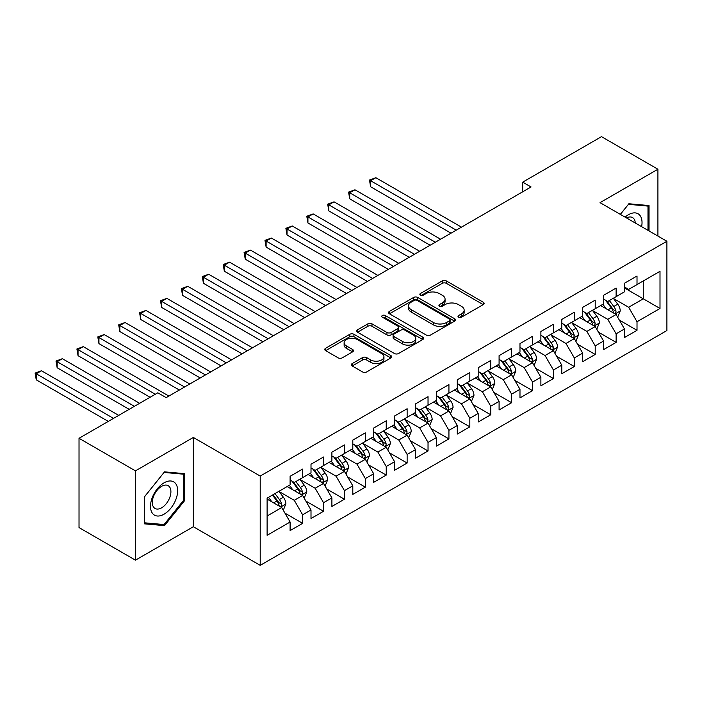<?xml version="1.0" encoding="UTF-8"?>
<svg xmlns="http://www.w3.org/2000/svg" width="702" height="702" viewBox="0 0 702 702"><rect width="100%" height="100%" fill="white"/><g stroke="black" fill="none" stroke-linecap="round" stroke-linejoin="round"><path stroke-width="1.05" d="M458.599 317.19A2.027 1.176 0 0 0 461.477 317.19L483.266 304.607A2.905 1.676 0 0 0 484.117 303.422A2.905 1.676 0 0 0 483.266 302.237L446.349 280.923A2.905 1.676 0 0 0 442.242 280.923L420.445 293.506A2.027 1.176 0 0 0 419.849 294.331A2.027 1.176 0 0 0 420.445 295.165A2.027 1.176 0 0 0 423.324 295.165L426.14 293.533A9.284 5.362 0 0 1 439.268 293.533L442.348 295.314A9.284 5.362 0 0 1 445.068 299.096A9.284 5.362 0 0 1 442.348 302.887L439.522 304.519A2.027 1.176 0 0 0 438.925 305.344A2.027 1.176 0 0 0 439.522 306.177A2.027 1.176 0 0 0 442.4 306.177L445.217 304.545A9.284 5.362 0 0 1 458.345 304.545L461.425 306.326A9.284 5.362 0 0 1 464.145 310.117A9.284 5.362 0 0 1 461.425 313.908L458.599 315.531A2.027 1.176 0 0 0 458.011 316.365A2.027 1.176 0 0 0 458.599 317.19L458.599 315.531M352.193 363.583A2.905 1.676 0 0 0 351.342 364.768A2.905 1.676 0 0 0 352.193 365.953L362.548 371.937A2.905 1.676 0 0 0 366.655 371.937L390.856 357.959A2.905 1.676 0 0 0 391.707 356.774A2.905 1.676 0 0 0 390.856 355.589L353.931 334.275A2.905 1.676 0 0 0 349.833 334.275L325.623 348.253A2.905 1.676 0 0 0 324.772 349.429A2.905 1.676 0 0 0 325.623 350.614L338.136 357.844A2.905 1.676 0 0 0 342.243 357.844L352.597 351.86A2.905 1.676 0 0 0 353.448 350.675A2.905 1.676 0 0 0 352.597 349.491L346.393 345.91A7.757 4.484 0 0 1 344.12 342.743A7.757 4.484 0 0 1 348.912 338.601A7.757 4.484 0 0 1 357.371 339.575L381.677 353.606A7.757 4.484 0 0 1 383.95 356.774A7.757 4.484 0 0 1 379.159 360.916A7.757 4.484 0 0 1 370.7 359.942L366.655 357.608A2.905 1.676 0 0 0 362.548 357.608L352.193 363.583L352.193 365.953M135.451 470.866L135.451 560.161L193.34 526.737L193.34 437.451L135.451 470.866L79.028 438.294L157.818 392.804L166.172 397.63L531.063 186.969L522.7 182.143L522.7 191.795M193.34 437.451L260.214 476.061L666.9 241.26L666.9 330.545L260.214 565.347L260.214 476.061M657.914 236.074L657.914 169.235L600.026 202.65L666.9 241.26M657.914 169.235L601.491 136.653L522.7 182.143M426.342 335.1A2.905 1.676 0 0 0 430.449 335.1L454.65 321.13A2.905 1.676 0 0 0 455.501 319.945A2.905 1.676 0 0 0 454.65 318.761L417.725 297.446A2.905 1.676 0 0 0 413.627 297.446L389.417 311.416A2.905 1.676 0 0 0 388.575 312.601A2.905 1.676 0 0 0 389.417 313.785L426.342 335.1M383.152 317.629A2.027 1.176 0 0 1 385.214 317.918L422.718 339.566L398.552 353.518A2.905 1.676 0 0 1 394.445 353.518L357.52 332.204L357.52 329.835A2.905 1.676 0 0 0 356.677 331.019A2.905 1.676 0 0 0 357.52 332.204M357.52 329.835L367.883 323.85A2.905 1.676 0 0 1 371.981 323.85L386.96 332.494A2.905 1.676 0 0 0 391.058 332.494L397.937 328.527A2.905 1.676 0 0 0 398.78 327.343A2.905 1.676 0 0 0 397.937 326.158L382.344 317.164A2.027 1.176 0 0 1 381.748 316.33A2.027 1.176 0 0 1 383.002 315.251A2.027 1.176 0 0 1 385.214 315.505L422.753 337.179A2.905 1.676 0 0 1 423.604 338.364A2.905 1.676 0 0 1 422.753 339.549L422.753 337.179M624.473 287.96L643.286 298.815L643.286 280.958L660.003 271.305L637.012 284.582L637.012 276.009L624.473 283.248L624.473 291.821L616.119 296.648L616.119 288.074L603.58 295.314L603.58 303.887L595.217 308.713L595.217 300.14L582.678 307.379L582.678 315.953L574.324 320.779L574.324 312.206L561.784 319.445L561.784 328.018L553.422 332.845L553.422 324.271L540.882 331.511L540.882 340.084L532.52 344.91L532.52 336.337L519.98 343.576L519.98 352.15L511.626 356.976L511.626 348.403L499.087 355.642L499.087 364.215L490.724 369.041L490.724 360.468L478.185 367.708L478.185 376.281L469.831 381.107L469.831 372.534L457.292 379.773L457.292 388.346L448.929 393.173L448.929 384.599L436.39 391.839L436.39 400.412L428.036 405.238L428.036 396.665L415.496 403.904L415.496 412.478L407.134 417.304L407.134 408.731L394.594 415.97L394.594 424.543L386.232 429.37L386.232 420.796L373.692 428.036L373.692 436.609L365.338 441.435L365.338 432.862L352.799 440.101L352.799 448.675L344.436 453.501L344.436 444.928L331.897 452.167L331.897 460.74L323.543 465.566L323.543 456.993L311.004 464.233L311.004 472.806L302.641 477.632L302.641 469.059L290.101 476.298L290.101 484.871L267.111 498.139L267.111 535.301L290.101 522.034L281.739 507.555L267.111 499.104M660.003 271.305L660.003 308.468L637.012 321.744L628.659 307.265L613.504 298.517M619.357 320.112L637.012 330.309L637.012 321.744M637.012 330.309L624.473 337.548L624.473 328.984L616.119 333.81L607.756 319.331L592.602 310.582M598.455 332.178L616.119 342.374L616.119 333.81M616.119 342.374L603.58 349.614L603.58 341.049L595.217 345.875L586.863 331.397L571.709 322.648M577.562 344.243L595.217 354.44L595.217 345.875M595.217 354.44L582.678 361.679L582.678 353.115L574.324 357.941L565.961 343.462L550.807 334.714M556.66 356.309L574.324 366.505L574.324 357.941M574.324 366.505L561.784 373.745L561.784 365.18L553.422 370.007L545.059 355.528L529.913 346.779M535.766 368.375L553.422 378.571L553.422 370.007M553.422 378.571L540.882 385.81L540.882 377.246L532.52 382.072L524.166 367.594L509.011 358.845M514.864 380.44L532.52 390.637L532.52 382.072M532.52 390.637L519.98 397.876L519.98 389.312L511.626 394.138L503.264 379.659L488.118 370.91M493.962 392.506L511.626 402.702L511.626 394.138M511.626 402.702L499.087 409.942L499.087 401.377L490.724 406.204L482.371 391.725L467.216 382.976M473.069 404.571L490.724 414.768L490.724 406.204M490.724 414.768L478.185 422.007L478.185 413.443L469.831 418.269L461.468 403.79L446.314 395.042M452.167 416.637L469.831 426.834L469.831 418.269M469.831 426.834L457.292 434.073L457.292 425.509L448.929 430.335L440.566 415.856L425.421 407.107M431.274 428.703L448.929 438.899L448.929 430.335M448.929 438.899L436.39 446.139L436.39 437.574L428.036 442.4L419.673 427.922L404.519 419.173M410.372 440.768L428.036 450.965L428.036 442.4M428.036 450.965L415.496 458.204L415.496 449.64L407.134 454.466L398.771 439.987L383.625 431.239M389.478 452.834L407.134 463.03L407.134 454.466M407.134 463.03L394.594 470.27L394.594 461.705L386.232 466.532L377.878 452.053L362.723 443.304M368.576 464.899L386.232 475.096L386.232 466.532M386.232 475.096L373.692 482.335L373.692 473.771L365.338 478.597L356.976 464.119L341.821 455.37M347.674 476.965L365.338 487.162L365.338 478.597M365.338 487.162L352.799 494.401L352.799 485.837L344.436 490.663L336.082 476.184L320.928 467.435M326.781 489.031L344.436 499.227L344.436 490.663M344.436 499.227L331.897 506.467L331.897 497.902L323.543 502.729L315.18 488.25L300.026 479.501M305.879 501.096L323.543 511.293L323.543 502.729M323.543 511.293L311.004 518.532L311.004 509.968L302.641 514.794L294.278 500.315L279.133 491.567M284.986 513.162L302.641 523.359L302.641 514.794M302.641 523.359L290.101 530.598L290.101 522.034M290.101 480.045L294.278 482.458L302.641 477.632M267.111 515.996L281.739 507.555M311.004 467.98L315.18 470.393L323.543 465.566M294.278 500.315L302.641 495.489L287.179 486.556M311.004 509.968L302.641 495.489M331.897 455.914L336.082 458.327L344.436 453.501M315.18 488.25L323.543 483.424L308.073 474.491M331.897 497.902L323.543 483.424M352.799 443.848L356.976 446.261L365.338 441.435M336.082 476.184L344.436 471.358L328.975 462.425M352.799 485.837L344.436 471.358M373.692 431.783L377.878 434.196L386.232 429.37M356.976 464.119L365.338 459.292L349.868 450.359M373.692 473.771L365.338 459.292M394.594 419.717L398.771 422.13L407.134 417.304M377.878 452.053L386.232 447.227L370.77 438.294M394.594 461.705L386.232 447.227M415.496 407.651L419.673 410.065L428.036 405.238M398.771 439.987L407.134 435.161L391.672 426.228M415.496 449.64L407.134 435.161M436.39 395.586L440.566 397.999L448.929 393.173M419.673 427.922L428.036 423.095L412.565 414.162M436.39 437.574L428.036 423.095M457.292 383.52L461.468 385.933L469.831 381.107M440.566 415.856L448.929 411.03L433.467 402.097M457.292 425.509L448.929 411.03M478.185 371.455L482.371 373.868L490.724 369.041M461.468 403.79L469.831 398.964L454.361 390.031M478.185 413.443L469.831 398.964M499.087 359.389L503.264 361.802L511.626 356.976M482.371 391.725L490.724 386.899L475.263 377.966M499.087 401.377L490.724 386.899M519.98 347.323L524.166 349.736L532.52 344.91M503.264 379.659L511.626 374.833L496.156 365.9M519.98 389.312L511.626 374.833M540.882 335.258L545.059 337.671L553.422 332.845M524.166 367.594L532.52 362.767L517.058 353.834M540.882 377.246L532.52 362.767M561.784 323.192L565.961 325.605L574.324 320.779M545.059 355.528L553.422 350.702L537.96 341.769M561.784 365.18L553.422 350.702M582.678 311.126L586.863 313.54L595.217 308.713M565.961 343.462L574.324 338.636L558.853 329.703M582.678 353.115L574.324 338.636M603.58 299.061L607.756 301.474L616.119 296.648M586.863 331.397L595.217 326.57L579.755 317.637M603.58 341.049L595.217 326.57M624.473 286.995L628.659 289.408L637.012 284.582M607.756 319.331L616.119 314.505L600.649 305.572M624.473 328.984L616.119 314.505M79.028 438.294L79.028 527.579L135.451 560.161M193.34 526.737L260.214 565.347M628.659 307.265L643.286 298.815L660.003 308.468M649.034 230.949L649.034 205.554L628.869 203.755L620.331 214.373M184.67 500.544L184.67 473.657L164.505 471.849L144.34 496.946L144.34 523.832L164.505 525.631L184.67 500.544L183.626 499.938M459.415 317.479L461.425 316.321A9.284 5.362 0 0 0 464.145 312.53L464.145 310.117M445.068 299.096L445.068 301.509A9.284 5.362 0 0 1 442.348 305.3L440.338 306.467M483.23 304.633L446.349 283.336A2.905 1.676 0 0 0 442.242 283.336L421.261 295.445M454.615 321.147L417.725 299.859A2.905 1.676 0 0 0 413.627 299.859L389.461 313.812M449.526 320.77A2.027 1.176 0 0 0 450.122 319.945A2.027 1.176 0 0 0 449.526 319.112L417.111 300.403A2.027 1.176 0 0 0 414.241 300.403L411.267 302.123A9.284 5.362 0 0 0 408.546 305.914A9.284 5.362 0 0 0 411.267 309.696L433.424 322.49A9.284 5.362 0 0 0 446.551 322.49L449.526 320.77L449.526 323.183A2.027 1.176 0 0 0 450.122 322.358L450.122 319.945M408.546 305.914L408.546 308.327A9.284 5.362 0 0 0 411.267 312.109L411.267 309.696M449.526 323.183L446.551 324.903A9.284 5.362 0 0 1 433.424 324.903L411.267 312.109M357.564 332.221L367.883 326.263L367.883 323.85M398.78 327.343L398.78 329.756A2.905 1.676 0 0 1 397.937 330.94L391.058 334.907A2.905 1.676 0 0 1 386.96 334.907L371.981 326.263A2.905 1.676 0 0 0 367.883 326.263M402.5 341.47A7.757 4.484 0 0 0 410.96 342.444A7.757 4.484 0 0 0 415.742 338.303A7.757 4.484 0 0 0 413.469 335.135L404.905 330.186A2.905 1.676 0 0 0 400.807 330.186L393.936 334.152A2.905 1.676 0 0 0 393.085 335.337A2.905 1.676 0 0 0 393.936 336.521L402.5 341.47L402.5 343.883A7.757 4.484 0 0 0 410.96 344.857A7.757 4.484 0 0 0 415.742 340.716L415.742 338.303M393.085 335.337L393.085 337.75A2.905 1.676 0 0 0 393.936 338.934L393.936 336.521M402.5 343.883L393.936 338.934M383.95 356.774L383.95 359.187A7.757 4.484 0 0 1 379.159 363.329A7.757 4.484 0 0 1 370.7 362.355L366.655 360.021A2.905 1.676 0 0 0 362.548 360.021L352.228 365.979M344.12 342.743L344.12 345.156A7.757 4.484 0 0 0 346.393 348.324L346.393 345.91M352.597 349.491L352.597 351.86L346.393 348.324M390.856 355.589L390.856 357.959L353.931 336.688A2.905 1.676 0 0 0 349.833 336.688L325.667 350.64M162.373 524.403L164.505 525.631M617.663 317.181L620.252 310.854A7.836 4.519 -120 0 0 617.751 304.185L613.311 298.262M606.238 308.801L602.869 304.291M601.289 305.94L600.903 305.431M461.468 227.15L375.851 177.711L370.621 180.73L370.621 186.767L451.017 233.178M614.645 313.654L615.856 312.557L616.023 311.188A7.836 4.519 -120 0 0 613.785 306.484L609.345 300.553M606.809 300.921L612.293 308.239A3.993 2.308 60 0 1 613.021 309.459L616.023 311.188M605.431 300.131L611.275 307.932A7.836 4.519 60 0 1 613.522 312.636L613.68 313.092M370.621 186.767L369.471 180.063L456.247 230.159M369.471 180.063L375.851 177.711M596.761 329.247L599.359 322.92A7.836 4.519 -120 0 0 596.858 316.251L592.418 310.328M585.345 320.867L581.967 316.356M580.387 318.006L580.001 317.497M440.566 239.215L354.949 189.777L349.728 192.796L349.728 198.833L430.124 245.244M593.743 325.719L594.954 324.622L595.129 323.253A7.836 4.519 -120 0 0 592.883 318.55L588.443 312.618M585.916 312.987L591.391 320.305A3.993 2.308 60 0 1 592.119 321.525L595.129 323.253M584.538 312.197L590.382 319.998A7.836 4.519 60 0 1 592.62 324.701L592.778 325.158M349.728 198.833L348.578 192.129L435.345 242.225M348.578 192.129L354.949 189.777M575.868 341.312L578.457 334.986A7.836 4.519 -120 0 0 575.956 328.317L571.516 322.393M564.443 332.932L561.065 328.422M559.494 330.072L559.108 329.563M419.673 251.281L334.055 201.843L328.826 204.861L328.826 210.898L409.222 257.309M572.841 337.785L574.061 336.688L574.227 335.319A7.836 4.519 -120 0 0 571.99 330.616L567.549 324.684M565.013 325.052L570.498 332.371A3.993 2.308 60 0 1 571.226 333.59L574.227 335.319M563.636 324.263L569.48 332.064A7.836 4.519 60 0 1 571.718 336.767L571.876 337.223M328.826 210.898L327.676 204.194L414.443 254.291M327.676 204.194L334.055 201.843M641.61 226.667A19.208 11.092 120 0 0 640.215 215.768A19.208 11.092 120 0 0 625.105 217.129M635.257 222.99A13.154 7.59 120 0 0 634.029 218.954A13.154 7.59 120 0 0 632.546 217.585A13.154 7.59 120 0 0 626.509 217.945M628.404 204.326L647.99 206.098L647.99 230.344M646.691 205.353L647.99 206.098M620.366 214.4L628.448 204.352M152.316 513.136A19.208 11.092 120 0 0 170.876 508.16A19.208 11.092 120 0 0 175.851 483.871A19.208 11.092 120 0 0 157.292 488.838A19.208 11.092 120 0 0 152.316 513.136M153.554 507.09A13.154 7.59 120 0 0 155.037 508.467A13.154 7.59 120 0 0 167.269 502.325A13.154 7.59 120 0 0 169.665 487.056A13.154 7.59 120 0 0 168.19 485.687A13.154 7.59 120 0 0 155.949 491.821A13.154 7.59 120 0 0 153.554 507.09M164.084 472.446L183.626 474.192L183.626 500.245L164.084 524.552L144.542 522.806L144.542 496.753L164.04 472.428M182.327 473.446L183.626 474.192M554.966 353.378L557.555 347.051A7.836 4.519 -120 0 0 555.063 340.382L550.622 334.459M543.541 344.998L540.171 340.488M538.592 342.137L538.206 341.628M398.771 263.347L313.153 213.908L307.932 216.927L307.932 222.964L388.32 269.375M551.947 349.85L553.158 348.754L553.334 347.385A7.836 4.519 -120 0 0 551.088 342.681L546.647 336.749M544.111 337.118L549.596 344.436A3.993 2.308 60 0 1 550.324 345.656L553.334 347.385M542.734 336.328L548.578 344.129A7.836 4.519 60 0 1 550.824 348.833L550.982 349.289M307.932 222.964L306.783 216.26L393.55 266.356M306.783 216.26L313.153 213.908M534.073 365.444L536.661 359.117A7.836 4.519 -120 0 0 534.161 352.448L529.72 346.525M522.648 357.064L519.269 352.553M517.69 354.203L517.313 353.694M377.878 275.412L292.251 225.974L287.03 228.992L287.03 235.03L367.427 281.441M531.045 361.916L532.265 360.819L532.432 359.45A7.836 4.519 -120 0 0 530.194 354.747L525.754 348.815M523.218 349.184L528.703 356.502A3.993 2.308 60 0 1 529.422 357.722L532.432 359.45M521.84 348.394L527.685 356.195A7.836 4.519 60 0 1 529.922 360.898L530.08 361.354M287.03 235.03L285.881 228.325L372.648 278.422M285.881 228.325L292.251 225.974M513.171 377.509L515.759 371.183A7.836 4.519 -120 0 0 513.259 364.513L508.827 358.59M501.746 369.129L498.376 364.619M496.797 366.268L496.411 365.76M356.976 287.478L271.358 238.039L266.128 241.058L266.128 247.095L346.525 293.506M510.152 373.982L511.363 372.885L511.53 371.516A7.836 4.519 -120 0 0 509.292 366.813L504.852 360.881M502.316 361.249L507.8 368.568A3.993 2.308 60 0 1 508.529 369.787L511.53 371.516M500.938 360.459L506.783 368.26A7.836 4.519 60 0 1 509.029 372.964L509.187 373.42M266.128 247.095L264.979 240.391L351.755 290.488M264.979 240.391L271.358 238.039M492.277 389.575L494.866 383.248A7.836 4.519 -120 0 0 492.365 376.579L487.925 370.656M480.852 381.195L477.474 376.684M475.895 378.334L475.517 377.825M336.074 299.543L250.456 250.105L245.235 253.124L245.235 259.161L325.631 305.572M489.25 386.047L490.461 384.95L490.637 383.582A7.836 4.519 -120 0 0 488.39 378.878L483.95 372.946M481.423 373.315L486.907 380.633A3.993 2.308 60 0 1 487.627 381.853L490.637 383.582M480.045 372.525L485.889 380.326A7.836 4.519 60 0 1 488.127 385.029L488.285 385.486M245.235 259.161L244.085 252.457L330.853 302.553M244.085 252.457L250.456 250.105M471.375 401.641L473.964 395.314A7.836 4.519 -120 0 0 471.463 388.645L467.023 382.722M459.95 393.26L456.581 388.75M455.001 390.4L454.615 389.891M315.18 311.609L229.563 262.171L224.333 265.189L224.333 271.226L304.729 317.637M468.348 398.113L469.568 397.016L469.735 395.647A7.836 4.519 -120 0 0 467.497 390.944L463.057 385.012M460.521 385.38L466.005 392.699A3.993 2.308 60 0 1 466.733 393.919L469.735 395.647M459.143 384.591L464.987 392.392A7.836 4.519 60 0 1 467.225 397.095L467.392 397.551M224.333 271.226L223.183 264.522L309.951 314.619M223.183 264.522L229.563 262.171M450.473 413.706L453.071 407.379A7.836 4.519 -120 0 0 450.57 400.71L446.13 394.787M439.057 405.326L435.679 400.816M434.099 402.465L433.713 401.956M294.278 323.675L208.661 274.236L203.44 277.255L203.44 283.292L283.827 329.703M447.455 410.179L448.666 409.082L448.841 407.713A7.836 4.519 -120 0 0 446.595 403.009L442.155 397.078M439.627 397.446L445.103 404.764A3.993 2.308 60 0 1 445.831 405.984L448.841 407.713M438.25 396.656L444.085 404.457A7.836 4.519 60 0 1 446.332 409.161L446.49 409.617M203.44 283.292L202.29 276.588L289.057 326.684M202.29 276.588L208.661 274.236M429.58 425.772L432.169 419.445A7.836 4.519 -120 0 0 429.668 412.776L425.228 406.853M418.155 417.392L414.777 412.881M413.206 414.531L412.82 414.022M273.385 335.74L187.759 286.302L182.538 289.321L182.538 295.358L262.934 341.769M426.553 422.235L427.772 421.147L427.939 419.778A7.836 4.519 -120 0 0 425.702 415.075L421.261 409.143M418.725 409.512L424.21 416.83A3.993 2.308 60 0 1 424.929 418.05L427.939 419.778M417.348 408.722L423.192 416.523A7.836 4.519 60 0 1 425.43 421.226L425.587 421.683M182.538 295.358L181.388 288.654L268.155 338.75M181.388 288.654L187.759 286.302M408.678 437.837L411.267 431.511A7.836 4.519 -120 0 0 408.775 424.842L404.334 418.918M397.253 429.457L393.883 424.947M392.304 426.597L391.918 426.088M252.483 347.806L166.865 298.368L161.635 301.386L161.635 307.423L242.032 353.834M405.659 434.301L406.87 433.213L407.046 431.844A7.836 4.519 -120 0 0 404.8 427.141L400.359 421.209M397.823 421.577L403.308 428.896A3.993 2.308 60 0 1 404.036 430.115L407.046 431.844M396.446 420.788L402.29 428.589A7.836 4.519 60 0 1 404.536 433.292L404.694 433.748M161.635 307.423L160.486 300.719L247.262 350.816M160.486 300.719L166.865 298.368M387.785 449.903L390.373 443.576A7.836 4.519 -120 0 0 387.873 436.907L383.432 430.984M376.36 441.523L372.981 437.013M371.402 438.662L371.025 438.145M231.59 359.872L145.963 310.433L140.742 313.452L140.742 319.489L221.139 365.9M384.757 446.367L385.968 445.279L386.144 443.91A7.836 4.519 -120 0 0 383.897 439.206L379.466 433.274M376.93 433.643L382.414 440.961A3.993 2.308 60 0 1 383.134 442.172L386.144 443.91M375.552 432.853L381.397 440.654A7.836 4.519 60 0 1 383.634 445.358L383.792 445.814M140.742 319.489L139.593 312.785L226.36 362.881M139.593 312.785L145.963 310.433M366.883 461.969L369.471 455.642A7.836 4.519 -120 0 0 366.97 448.973L362.53 443.05M355.458 453.589L352.088 449.078M350.509 450.728L350.123 450.21M210.688 371.937L125.07 322.499L119.84 325.517L119.84 331.555L200.237 377.966M363.864 458.432L365.075 457.344L365.242 455.975A7.836 4.519 -120 0 0 363.004 451.272L358.564 445.34M356.028 445.709L361.512 453.027A3.993 2.308 60 0 1 362.241 454.238L365.242 455.975M354.65 444.919L360.495 452.72A7.836 4.519 60 0 1 362.741 457.423L362.899 457.879M119.84 331.555L118.691 324.85L205.467 374.947M118.691 324.85L125.07 322.499M345.981 474.034L348.578 467.707A7.836 4.519 -120 0 0 346.077 461.038L341.637 455.115M334.564 465.654L331.186 461.144M329.607 462.793L329.22 462.276M189.786 384.003L104.168 334.564L98.947 337.583L98.947 343.62L179.343 390.031M342.962 470.498L344.173 469.41L344.349 468.041A7.836 4.519 -120 0 0 342.102 463.338L337.662 457.406M335.135 457.774L340.61 465.093A3.993 2.308 60 0 1 341.339 466.303L344.349 468.041M333.757 456.984L339.601 464.785A7.836 4.519 60 0 1 341.839 469.489L341.997 469.945M98.947 343.62L97.797 336.916L184.565 387.013M97.797 336.916L104.168 334.564M325.087 486.1L327.676 479.773A7.836 4.519 -120 0 0 325.175 473.104L320.735 467.181M313.662 477.72L310.293 473.209M308.713 474.859L308.327 474.341M168.892 396.068L83.275 346.63L78.045 349.649L78.045 355.686L150.079 397.271M322.06 482.564L323.28 481.475L323.447 480.107A7.836 4.519 -120 0 0 321.209 475.403L316.769 469.471M314.233 469.84L319.717 477.158A3.993 2.308 60 0 1 320.445 478.369L323.447 480.107M312.855 469.05L318.699 476.851A7.836 4.519 60 0 1 320.937 481.554L321.095 482.011M78.045 355.686L76.895 348.982L155.309 394.252M76.895 348.982L83.275 346.63M304.185 498.166L306.774 491.839A7.836 4.519 -120 0 0 304.282 485.17L299.842 479.247M292.769 489.785L289.391 485.275M287.811 486.925L287.425 486.407M139.637 403.308L62.373 358.696L57.152 361.714L57.152 367.751L129.186 409.336M301.167 494.629L302.378 493.541L302.553 492.172A7.836 4.519 -120 0 0 300.307 487.469L295.867 481.537M293.331 481.905L298.815 489.224A3.993 2.308 60 0 1 299.543 490.435L302.553 492.172M291.953 481.116L297.797 488.908A7.836 4.519 60 0 1 300.044 493.62L300.202 494.076M57.152 367.751L56.002 361.047L134.407 406.318M56.002 361.047L62.373 358.696M283.292 510.231L285.881 503.904A7.836 4.519 -120 0 0 283.38 497.235L278.94 491.312M271.867 501.851L268.489 497.341M118.735 415.373L41.471 370.761L36.25 373.78L36.25 379.817L108.284 421.402M280.265 506.695L281.484 505.607L281.651 504.238A7.836 4.519 -120 0 0 279.414 499.526L274.973 493.603M273.008 494.734L277.922 501.289A3.993 2.308 60 0 1 278.641 502.5L281.651 504.238M272.464 495.05L276.904 500.974A7.836 4.519 60 0 1 279.142 505.686L279.299 506.142M36.25 379.817L35.1 373.113L113.513 418.383M35.1 373.113L41.471 370.761M461.425 316.321L461.425 313.908M439.522 306.177L439.522 304.519M442.348 305.3L442.348 302.887M420.445 295.165L420.445 293.506M442.242 283.336L442.242 280.923M446.349 283.336L446.349 280.923M483.266 304.607L483.266 302.237M389.417 313.785L389.417 311.416M413.627 299.859L413.627 297.446M417.725 299.859L417.725 297.446M454.65 321.13L454.65 318.761M433.424 324.903L433.424 322.49M446.551 324.903L446.551 322.49M371.981 326.263L371.981 323.85M386.96 334.907L386.96 332.494M391.058 334.907L391.058 332.494M397.937 330.94L397.937 328.527M385.214 317.918L385.214 315.505M362.548 360.021L362.548 357.608M366.655 360.021L366.655 357.608M370.7 362.355L370.7 359.942M325.623 350.614L325.623 348.253M349.833 336.688L349.833 334.275M353.931 336.688L353.931 334.275M615.136 313.934L620.199 311.012M613.785 306.484L617.751 304.185M608.002 309.819L611.275 307.932M594.234 326L599.306 323.078M592.883 318.55L596.858 316.251M587.109 321.885L590.382 319.998M573.341 338.066L578.404 335.144M571.99 330.616L575.956 328.317M566.207 333.95L569.48 332.064M552.439 350.131L557.511 347.209M551.088 342.681L555.063 340.382M545.305 346.016L548.578 344.129M531.546 362.197L536.609 359.275M530.194 354.747L534.161 352.448M524.412 358.081L527.685 356.195M510.644 374.263L515.707 371.34M509.292 366.813L513.259 364.513M503.509 370.147L506.783 368.26M489.742 386.328L494.813 383.406M488.39 378.878L492.365 376.579M482.616 382.213L485.889 380.326M468.848 398.394L473.911 395.472M467.497 390.944L471.463 388.645M461.714 394.278L464.987 392.392M447.946 410.459L453.018 407.537M446.595 403.009L450.57 400.71M440.821 406.344L444.085 404.457M427.053 422.525L432.116 419.603M425.702 415.075L429.668 412.776M419.919 418.41L423.192 416.523M406.151 434.591L411.223 431.669M404.8 427.141L408.775 424.842M399.017 430.475L402.29 428.589M385.249 446.656L390.321 443.734M383.897 439.206L387.873 436.907M378.124 442.541L381.397 440.654M364.356 458.722L369.419 455.8M363.004 451.272L366.97 448.973M357.221 454.606L360.495 452.72M343.453 470.788L348.525 467.865M342.102 463.338L346.077 461.038M336.328 466.672L339.601 464.785M322.56 482.853L327.623 479.931M321.209 475.403L325.175 473.104M315.426 478.738L318.699 476.851M301.658 494.919L306.73 491.997M300.307 487.469L304.282 485.17M294.524 490.803L297.797 488.908M280.765 506.984L285.828 504.062M279.414 499.526L283.38 497.235M273.631 502.869L276.904 500.974"/></g></svg>
